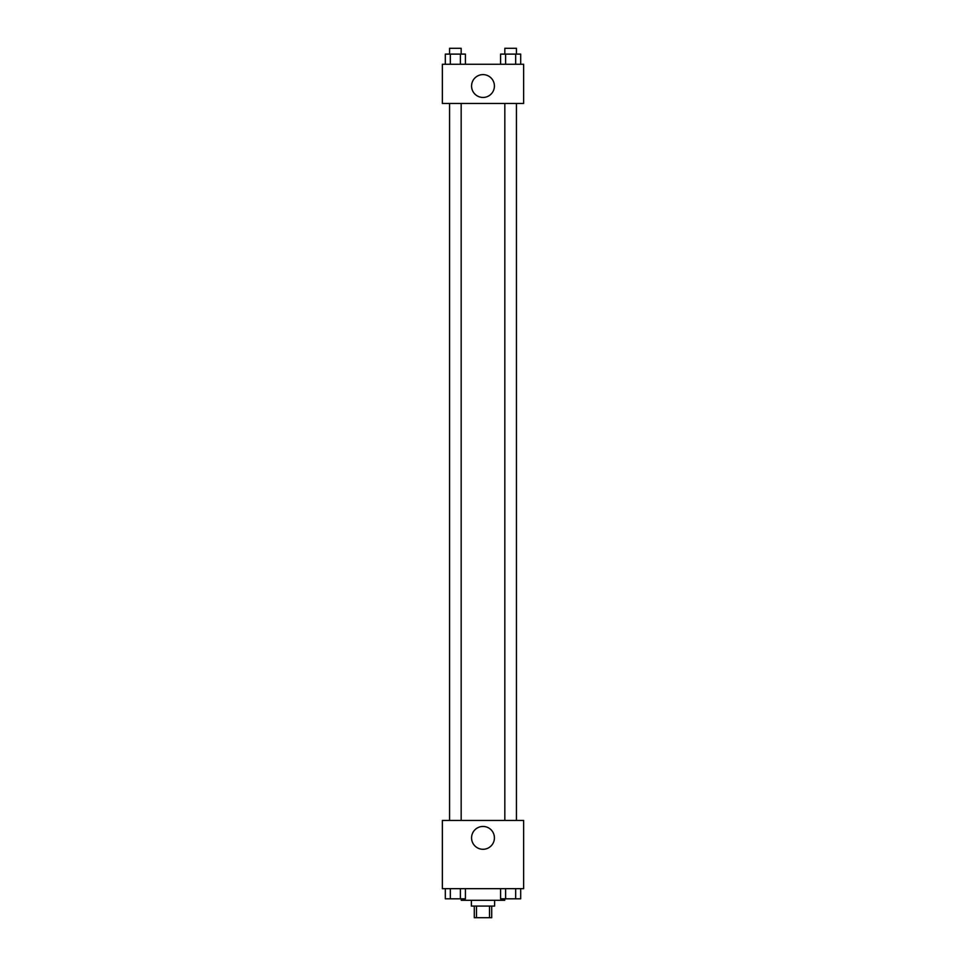 <?xml version="1.0" encoding="UTF-8"?>
<svg xmlns="http://www.w3.org/2000/svg" width="966" height="966" viewBox="0 0 966 966"><rect width="100%" height="100%" fill="white"/><g stroke="black" fill="none" stroke-linecap="round" stroke-linejoin="round"><path stroke-width="1.45" d="M489.496 906.084L489.496 917.7L474.294 917.7L474.294 906.084M489.496 917.7L491.706 917.7L491.706 906.084M494.616 900.288L494.616 906.084L471.384 906.084L471.384 900.288M476.504 906.084L476.504 917.7M461.229 898.827L461.229 900.288L504.771 900.288L504.771 898.827M523.644 888.672L442.356 888.672L442.356 820.46L523.644 820.46L523.644 888.672M494.411 837.872A11.411 11.411 0 0 1 477.289 847.762A11.411 11.411 0 0 1 477.289 827.983A11.411 11.411 0 0 1 494.411 837.872M504.832 820.46L504.832 103.459M461.168 103.459L461.168 820.46M523.644 103.459L442.356 103.459L442.356 64.263L523.644 64.263L523.644 103.459M494.411 86.034A11.411 11.411 0 0 1 477.289 95.924A11.411 11.411 0 0 1 477.289 76.145A11.411 11.411 0 0 1 494.411 86.034M520.686 64.263L520.686 54.108L500.581 54.108L500.581 64.263M515.663 54.108L515.663 64.263M505.604 54.108L505.604 64.263M504.832 54.108L504.832 48.3L516.436 48.3L516.436 54.108M465.419 64.263L465.419 54.108L445.314 54.108L445.314 64.263M460.396 54.108L460.396 64.263M450.337 54.108L450.337 64.263M449.564 54.108L449.564 48.3L461.168 48.3L461.168 54.108M520.686 888.672L520.686 898.827L500.581 898.827L500.581 888.672M515.663 888.672L515.663 898.827M505.604 888.672L505.604 898.827M516.436 898.827L504.832 898.827M465.419 888.672L465.419 898.827L445.314 898.827L445.314 888.672M460.396 888.672L460.396 898.827M450.337 888.672L450.337 898.827M461.168 898.827L449.564 898.827M516.436 820.46L516.436 103.459M449.564 103.459L449.564 820.46"/></g></svg>
